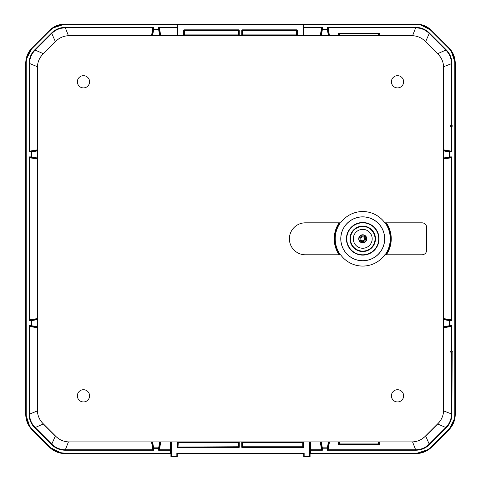 <?xml version="1.0" encoding="UTF-8"?>
<svg xmlns="http://www.w3.org/2000/svg" width="481" height="481" viewBox="0 0 481 481"><rect width="100%" height="100%" fill="white"/><g stroke="black" fill="none" stroke-linecap="round" stroke-linejoin="round"><path stroke-width="0.72" d="M382.972 247.198A21.91 21.91 0 0 0 359.884 217.087A21.91 21.91 0 0 0 345.346 252.14A21.91 21.91 0 0 0 382.972 247.198M362.734 260.768A21.958 21.958 0 0 1 340.963 235.937A21.958 21.958 0 0 1 368.422 217.598A21.958 21.958 0 0 1 362.734 260.768M366.209 240.247A3.764 3.764 0 0 0 362.247 235.077A3.764 3.764 0 0 0 359.752 241.095A3.764 3.764 0 0 0 366.209 240.247M364.538 239.556A1.954 1.954 0 0 0 362.482 236.868A1.954 1.954 0 0 0 361.183 239.995A1.954 1.954 0 0 0 364.538 239.556M365.344 239.887A2.82 2.82 0 0 0 362.367 236.009A2.82 2.82 0 0 0 360.497 240.524A2.82 2.82 0 0 0 365.344 239.887A2.82 2.82 0 0 0 362.367 236.009A2.82 2.82 0 0 0 360.497 240.524A2.82 2.82 0 0 0 365.344 239.887M452.134 352.038L450.631 352.038L450.631 351.244L451.449 350.595L452.134 351.244A0.565 0.565 -0 0 1 452.134 352.038L451.918 414.129A19.306 19.276 22.5 0 1 446.278 427.735L429.431 444.582A19.306 19.276 -112.5 0 1 415.818 450.222L327.308 450.222L327.777 449.374A0.379 0.373 9.5 0 0 328.15 449.753L327.308 450.222L327.399 447.829A0.379 0.373 -170.5 0 1 327.777 448.202L321.945 448.202A0.379 0.373 170.5 0 1 322.324 447.829L322.414 450.222L321.573 449.753A0.379 0.373 -9.5 0 0 321.945 449.374L322.414 450.222L310.083 450.222A0.469 0.469 180 0 1 310.552 449.753L310.552 453.565L310.083 453.565M170.448 453.565L170.448 449.753A0.469 0.469 180 0 1 170.917 450.222L170.917 453.565L64.929 453.565C58.91 453.487 53.734 451.34 49.387 447.126L32.179 429.924C27.982 425.613 25.836 420.43 25.74 414.382L25.74 63.233C25.824 57.221 27.97 52.038 32.179 47.691L49.387 30.489C53.698 26.293 58.874 24.146 64.929 24.05L177.97 24.05A0.469 0.469 0 0 0 177.501 24.519L177.537 35.708M303.463 35.708L303.499 24.519A0.469 0.469 0 0 0 303.03 24.05L416.071 24.05C422.09 24.128 427.266 26.275 431.613 30.489L448.821 47.691C453.018 52.002 455.164 57.185 455.26 63.233L455.26 414.382C455.176 420.394 453.03 425.577 448.821 429.924L431.613 447.126C427.302 451.322 422.126 453.469 416.071 453.565L310.552 453.565M177.032 35.708L177.032 24.05L303.968 24.05L303.968 27.393L303.499 27.393A0.469 0.469 180 0 0 303.968 27.862L303.968 35.708M303.499 35.624A0.469 0.469 180 0 0 303.505 35.708A0.469 0.469 -135 0 1 303.499 35.63L303.499 24.519L303.03 24.05M451.449 350.595L451.443 326.461A0.379 0.373 -135 0 0 451.07 326.082L451.918 325.613L451.449 326.461A0.379 0.373 -99.5 0 0 451.07 326.082L449.897 326.082A0.379 0.373 45 0 1 449.519 325.709L449.988 325.613L449.897 326.082A0.379 0.373 80.5 0 1 449.519 325.709L449.519 320.629A0.379 0.373 135 0 1 449.897 320.256L449.988 320.725L449.519 320.629A0.379 0.373 99.5 0 1 449.897 320.25L451.07 320.25A0.379 0.373 -80.5 0 0 451.443 319.877L451.918 320.725L451.07 320.256A0.379 0.373 -45 0 0 451.449 319.877L451.449 157.738A0.379 0.373 -99.5 0 0 451.07 157.365L451.918 156.89L451.449 157.738A0.379 0.373 -135 0 0 451.07 157.359M449.897 320.25L443.596 319.204M449.897 157.359L449.897 157.365A0.379 0.373 80.5 0 1 449.519 156.986L449.988 156.89L449.897 157.359A0.379 0.373 45 0 1 449.519 156.986L449.519 151.906A0.379 0.373 99.5 0 1 449.897 151.533L449.988 152.002L449.519 151.906A0.379 0.373 135 0 1 449.897 151.533L451.07 151.533A0.379 0.373 -80.5 0 0 451.443 151.154L451.918 152.002L451.07 151.533A0.379 0.373 -45 0 0 451.449 151.154L451.449 127.02L450.631 126.371L450.631 125.577L451.449 124.934L451.449 63.486C451.364 58.339 449.531 53.908 445.947 50.21L429.1 33.363C425.396 29.78 420.971 27.946 415.818 27.862L328.15 27.862A0.379 0.373 170.5 0 0 327.777 28.241L327.308 27.393L328.15 27.862A0.379 0.373 135 0 0 327.777 28.235L327.777 29.413A0.379 0.373 -9.5 0 1 327.399 29.786L327.308 29.317L327.777 29.413A0.379 0.373 -45 0 1 327.399 29.786L322.324 29.786A0.379 0.373 9.5 0 1 321.945 29.413L322.414 29.317L322.324 29.786A0.379 0.373 45 0 1 321.945 29.413L321.945 28.241A0.379 0.373 -170.5 0 0 321.567 27.862L322.414 27.393L321.945 28.235A0.379 0.373 -135 0 0 321.573 27.862L303.968 27.862L303.968 27.393L322.414 27.393L322.414 29.317L327.308 29.317L327.308 27.393L415.818 27.393L412.56 35.726M440.115 421.043L437.71 423.995L425.685 436.014L422.739 438.419M451.07 326.082L443.596 327.327M451.07 151.533L443.596 150.288M422.739 39.195L425.685 41.6L437.71 53.619L440.115 56.572M378.343 444.318L378.343 442.46L378.721 442.46L378.721 443.945L379.659 444.318L378.343 444.318A0.379 0.379 0 0 0 378.721 443.945A0.379 0.379 0 0 1 378.343 444.318L338.287 444.318L339.231 443.945A0.379 0.379 0 0 0 339.604 444.318L339.604 443.945L378.721 443.945M378.902 441.907L378.721 442.46M339.051 35.708L339.231 33.67A0.379 0.379 0 0 1 339.604 33.297A0.379 0.379 0 0 0 339.231 33.67L338.287 33.297L378.343 33.297L378.721 33.67A0.379 0.379 0 0 0 378.343 33.297L379.659 33.297L378.721 33.67L378.721 35.155L378.343 35.155L378.343 33.67L339.604 33.67L339.604 35.155A1.317 1.317 -90 0 1 339.484 35.708M378.721 35.155L378.902 35.708M339.484 441.907A1.317 1.317 -90 0 1 339.604 442.46L339.051 441.907M339.604 442.46L339.604 443.945L339.231 443.945L339.231 442.46M339.231 35.155L339.604 35.155M310.552 441.907L310.552 449.753L321.567 449.753A0.379 0.373 -45 0 0 321.945 449.38L321.945 448.202A0.379 0.373 135 0 1 322.324 447.829L327.399 447.829A0.379 0.373 -135 0 1 327.777 448.202L327.777 449.374A0.379 0.373 45 0 0 328.15 449.753L415.818 449.753C420.971 449.669 425.396 447.835 429.1 444.252L445.947 427.405C449.531 423.707 451.364 419.276 451.449 414.129L451.449 352.681L450.631 352.038M327.777 448.202L328.824 441.907M327.777 29.413L328.824 35.708M310.083 441.991L310.083 456.571A0.379 0.379 0 0 1 309.704 456.95L304.154 456.95L309.704 456.95A0.379 0.379 0 0 0 310.083 456.571L309.704 456.571L309.704 441.907M321.945 449.374L320.701 441.907M171.296 441.907L171.296 456.571L176.846 456.571L176.846 453.186L304.154 453.186L304.154 456.571L303.782 456.571A0.379 0.379 0 0 0 304.154 456.95A0.379 0.379 0 0 1 303.782 456.571L303.782 453.565L177.218 453.565L177.218 456.571A0.379 0.379 0 0 1 176.846 456.95L171.296 456.95L176.846 456.95L177.218 456.571M321.945 28.235L320.701 35.708M304.154 453.186L303.782 453.565M176.846 453.186L177.218 453.565M159.427 27.862L159.433 27.862A0.379 0.373 170.5 0 0 159.055 28.241L158.586 27.393L159.427 27.862A0.379 0.373 135 0 0 159.055 28.235L159.055 29.413A0.379 0.373 -9.5 0 1 158.676 29.786L158.586 29.317L159.055 29.413A0.379 0.373 -45 0 1 158.676 29.786L153.601 29.786A0.379 0.373 9.5 0 1 153.223 29.413L153.692 29.317L153.601 29.786A0.379 0.373 45 0 1 153.223 29.413L153.223 28.241A0.379 0.373 -170.5 0 0 152.85 27.862L153.692 27.393L153.223 28.235A0.379 0.373 -135 0 0 152.85 27.862L65.182 27.862C60.029 27.946 55.604 29.78 51.9 33.363L35.053 50.21C31.469 53.908 29.636 58.339 29.551 63.486L29.082 63.486A19.306 19.276 -157.5 0 1 34.722 49.88L51.569 33.033A19.306 19.276 67.5 0 1 65.182 27.393L153.692 27.393L153.692 29.317L158.586 29.317L158.586 27.393L177.501 27.393A0.469 0.469 180 0 1 177.032 27.862L159.427 27.862L160.738 35.708M170.917 453.565L170.917 456.571A0.379 0.379 0 0 0 171.296 456.95A0.379 0.379 0 0 1 170.917 456.571L170.917 441.991M159.055 29.413L160.101 35.708M170.917 450.222L158.586 450.222L158.586 448.298L153.692 448.298L153.692 450.222L65.182 450.222A19.306 19.276 112.5 0 1 51.569 444.582L34.722 427.735A19.306 19.276 -22.5 0 1 29.082 414.129L29.551 414.129C29.636 419.276 31.469 423.707 35.053 427.405L51.9 444.252C55.604 447.835 60.029 449.669 65.182 449.753L152.85 449.753A0.379 0.373 -45 0 0 153.223 449.38L153.692 450.222L152.85 449.753A0.379 0.373 -9.5 0 0 153.223 449.374L153.223 448.202A0.379 0.373 135 0 1 153.601 447.829L153.692 448.298L153.223 448.202A0.379 0.373 170.5 0 1 153.601 447.829L158.676 447.829A0.379 0.373 -135 0 1 159.055 448.202L158.586 448.298L158.676 447.829A0.379 0.373 -170.5 0 1 159.055 448.202L159.055 449.374A0.379 0.373 9.5 0 0 159.433 449.753L158.586 450.222L159.055 449.38A0.379 0.373 45 0 0 159.427 449.753L170.448 449.753L170.448 441.907M153.223 28.235L151.978 35.708M40.885 56.572L43.29 53.619L55.315 41.6L58.261 39.195M159.055 448.202L160.101 441.907M58.261 438.419L55.315 436.014L43.29 423.995L40.885 421.043M153.223 449.374L151.978 441.907M37.416 66.745L29.551 63.486L29.557 151.154A0.379 0.373 80.5 0 0 29.93 151.533L29.082 152.002L29.551 151.154A0.379 0.373 45 0 0 29.93 151.533L31.103 151.533A0.379 0.373 -99.5 0 1 31.481 151.906L31.012 152.002L31.103 151.533A0.379 0.373 -135 0 1 31.481 151.906L31.481 156.986A0.379 0.373 -80.5 0 1 31.103 157.365L31.012 156.89L31.481 156.986A0.379 0.373 -45 0 1 31.103 157.359M31.103 151.533L37.404 150.481M29.93 157.359A0.379 0.373 135 0 0 29.551 157.738L29.082 156.89L29.93 157.365A0.379 0.373 99.5 0 0 29.557 157.738L29.557 319.877A0.379 0.373 45 0 0 29.93 320.256L29.082 320.725L29.551 319.877A0.379 0.373 80.5 0 0 29.93 320.25L31.103 320.25A0.379 0.373 -135 0 1 31.481 320.629L31.012 320.725L31.103 320.25A0.379 0.373 -99.5 0 1 31.481 320.629L31.481 325.709A0.379 0.373 -45 0 1 31.103 326.082L31.012 325.613L31.481 325.709A0.379 0.373 -80.5 0 1 31.103 326.082L29.93 326.082A0.379 0.373 99.5 0 0 29.557 326.461L29.082 325.613L29.93 326.082A0.379 0.373 135 0 0 29.551 326.461L29.551 414.129L37.416 410.87M31.103 326.082L37.404 327.134M29.93 320.25L37.404 319.011M241.739 447.029A0.752 0.752 -45 0 0 242.496 447.781L241.739 447.029L241.739 441.919A0.752 0.752 71.6 0 0 241.739 441.919L242.117 441.919L242.117 447.029L242.376 442.7A0.379 0.379 161.6 0 1 242.755 442.328L302.747 442.328L302.892 441.907M303.385 441.919L303.764 441.919A0.752 0.752 108.4 0 0 303.764 441.907L303.764 447.029L303.385 447.029L303.385 441.919L303.126 442.7A0.379 0.379 18.4 0 0 302.747 442.328L302.747 442.7L242.755 442.7L242.616 441.907M178.108 441.907L178.253 442.328A0.379 0.379 -18.4 0 0 177.874 442.7L177.615 441.919L177.615 447.029L238.245 446.765L238.245 442.7L178.253 442.7L177.988 447.402L238.504 447.402L178.253 447.144A0.379 0.379 -135 0 1 177.874 446.765L177.874 442.7L178.253 442.328L238.245 442.328L238.384 441.907M238.883 441.919L238.624 442.7A0.379 0.379 18.4 0 0 238.245 442.328L238.624 442.7L238.624 446.765L238.245 447.144A0.379 0.379 135 0 0 238.624 446.765L238.883 441.907L239.261 441.919A0.752 0.752 108.4 0 0 239.261 441.907L239.261 447.029L238.504 447.781L177.988 447.781L177.236 447.029A0.752 0.752 -45 0 0 177.988 447.781M177.236 447.029L177.236 441.919A0.752 0.752 71.6 0 0 177.236 441.919L177.615 441.919M183.447 35.708A0.752 0.752 -71.6 0 1 183.441 35.696L184.079 34.915L183.82 30.586L183.82 35.708M238.883 35.708L238.624 30.85A0.379 0.379 45 0 0 238.245 30.471L238.504 29.834L184.199 29.834A0.752 0.752 45 0 0 183.441 30.586L184.457 30.471A0.379 0.379 -45 0 0 184.079 30.85L184.457 30.85L184.457 34.915L238.245 34.915L238.245 30.85L184.457 30.85L184.457 30.471L238.245 30.471L238.624 30.85L238.624 34.915L238.245 35.287L184.457 35.287L184.079 34.915A0.379 0.379 -161.6 0 0 184.457 35.287L184.319 35.708M239.261 35.708A0.752 0.752 -108.4 0 0 239.261 35.696L238.624 34.915A0.379 0.379 161.6 0 1 238.245 35.287L238.384 35.708M296.681 35.708L296.543 35.287L242.755 35.287A0.379 0.379 18.4 0 1 242.376 34.915L242.117 30.586L242.117 35.708M242.616 35.708L242.755 34.915L241.739 35.696A0.752 0.752 -71.6 0 0 241.739 35.708M297.553 35.708A0.752 0.752 -108.4 0 0 297.559 35.696L297.18 35.708M450.631 125.577L452.134 125.577A0.565 0.565 0 0 1 452.134 126.371L450.631 126.371M452.134 125.577L451.449 124.934M451.449 127.02L452.134 126.371M451.918 352.254L451.449 352.681M450.463 49.525L431.613 30.489L419.264 24.284M310.083 453.096L416.071 453.096C421.957 453.018 427.026 450.919 431.283 446.795L448.49 429.587C452.591 425.378 454.695 420.304 454.785 414.382L454.785 63.233L455.26 63.233L450.913 50.114M418.53 24.188L416.071 24.05L416.071 24.519L303.499 24.519M448.49 429.587L448.821 429.924L455.026 417.568M455.122 416.835L455.26 414.382L454.785 414.382M177.97 24.05L177.88 24.519L64.929 24.519L64.929 24.05L51.804 28.397M51.22 28.848L49.387 30.489L49.717 30.82L32.51 48.028L32.179 47.691L25.974 60.047M416.071 453.096L416.071 453.565L429.196 449.218M429.78 448.767L431.613 447.126L431.283 446.795M25.878 60.78L25.74 63.233L26.214 63.233L26.214 414.382L25.74 414.382L30.087 427.501M26.214 414.382C26.287 420.262 28.391 425.33 32.51 429.587L49.717 446.795L49.387 447.126L61.736 453.33M62.47 453.427L64.929 453.565L64.929 453.096L170.917 453.096M30.537 428.09L32.179 429.924L32.51 429.587M350.39 444.318L367.556 444.318M397.522 87.897A6.115 6.115 0 0 1 392.231 78.728A6.115 6.115 0 0 1 402.819 78.728A6.115 6.115 0 0 1 397.522 87.897M397.522 389.718A6.115 6.115 0 0 0 392.231 398.887A6.115 6.115 0 0 0 402.819 398.887A6.115 6.115 0 0 0 397.522 389.718M83.478 389.718A6.115 6.115 0 0 1 88.769 398.887A6.115 6.115 0 0 1 78.181 398.887A6.115 6.115 0 0 1 83.478 389.718M83.478 87.897A6.115 6.115 0 0 0 88.769 78.728A6.115 6.115 0 0 0 78.181 78.728A6.115 6.115 0 0 0 83.478 87.897M443.596 67.478L443.596 410.137A18.807 18.807 0 0 1 438.089 423.436L425.132 436.399A18.807 18.807 0 0 1 411.832 441.907L69.168 441.907A18.807 18.807 0 0 1 55.868 436.399L42.911 423.436A18.807 18.807 0 0 1 37.404 410.137L37.404 67.478A18.807 18.807 0 0 1 42.911 54.179L55.868 41.216A18.807 18.807 0 0 1 69.168 35.708L411.832 35.708A18.807 18.807 0 0 1 425.132 41.216L438.089 54.179A18.807 18.807 0 0 1 443.596 67.478M384.824 222.823L421.969 222.823A4.702 4.702 0 0 1 426.671 227.525L426.671 250.09A4.702 4.702 0 0 1 421.969 254.792L384.824 254.792A27.267 27.267 0 0 1 340.644 254.792L305.381 254.792A15.987 15.987 0 0 1 289.394 238.81A15.987 15.987 0 0 1 305.381 222.823L340.644 222.823A27.267 27.267 0 0 1 384.824 222.823M377.801 245.051A16.306 16.306 0 0 1 349.795 248.731A16.306 16.306 0 0 1 360.612 222.637A16.306 16.306 0 0 1 377.801 245.051M377.507 244.931A15.987 15.987 0 0 0 360.654 222.956A15.987 15.987 0 0 0 350.048 248.539A15.987 15.987 0 0 0 377.507 244.931M374.507 243.693A12.746 12.746 0 0 1 352.621 246.561A12.746 12.746 0 0 1 361.075 226.172A12.746 12.746 0 0 1 374.507 243.693M374.104 243.524A12.308 12.308 0 0 0 361.135 226.605A12.308 12.308 0 0 0 352.97 246.296A12.308 12.308 0 0 0 374.104 243.524M371.458 242.424A9.44 9.44 0 0 0 361.508 229.443A9.44 9.44 0 0 0 355.243 244.552A9.44 9.44 0 0 0 371.458 242.424M366.456 240.35A4.028 4.028 0 0 0 362.211 234.812A4.028 4.028 0 0 0 359.541 241.258A4.028 4.028 0 0 0 366.456 240.35M443.596 318.572L451.443 319.877M451.07 320.25L443.596 319.011M449.519 320.629L443.596 319.643M443.596 158.604L451.07 157.365L443.596 158.411M451.449 157.738L443.596 159.043M449.897 326.082L443.596 327.134M443.596 326.695L449.519 325.709M443.596 157.972L449.519 156.986M451.443 326.461L443.596 327.765M437.62 423.905L446.278 427.735M449.519 151.906L443.596 150.92M443.596 150.481L449.897 151.533M443.596 149.85L451.443 151.154M425.601 435.93L429.431 444.582M415.818 27.393A19.306 19.276 -67.5 0 1 429.431 33.033L446.278 49.88L437.62 53.71M378.343 442.46A1.317 1.317 90 0 1 378.463 441.907M429.431 33.033L425.601 41.685M378.463 35.708A1.317 1.317 90 0 1 378.343 35.155M339.604 33.297L339.231 33.67M329.461 441.907L328.15 449.753M327.777 449.374L329.022 441.907M327.399 447.829L328.385 441.907M329.022 35.708L327.777 28.241M328.15 27.862L329.461 35.708M321.945 448.202L320.899 441.907M321.338 441.907L322.324 447.829M328.385 35.708L327.399 29.786M321.567 449.753L320.262 441.907M322.324 29.786L321.338 35.708M320.899 35.708L321.945 29.413M303.782 456.571A0.379 0.379 0 0 0 304.154 456.95L304.154 456.571L309.704 456.571L309.704 456.95A0.379 0.379 0 0 0 310.083 456.571M320.262 35.708L321.567 27.862M303.12 35.708L303.12 24.519M303.03 24.429L177.97 24.429M177.88 24.519L177.88 35.708M171.296 456.571L171.296 456.95A0.379 0.379 0 0 1 170.917 456.571L171.296 456.571M160.299 35.708L159.055 28.241M159.662 35.708L158.676 29.786M153.601 29.786L152.615 35.708M152.176 35.708L153.223 29.413M160.738 441.907L159.433 449.753M159.055 449.374L160.299 441.907M151.539 35.708L152.85 27.862M158.676 447.829L159.662 441.907M51.569 33.033L55.399 41.685M153.223 448.202L152.176 441.907M152.615 441.907L153.601 447.829M34.722 49.88L43.38 53.71M152.85 449.753L151.539 441.907M55.399 435.93L51.569 444.582M37.404 150.288L29.93 151.533M29.557 151.154L37.404 149.85M43.38 423.905L34.722 427.735M37.404 150.92L31.481 151.906M31.481 156.986L37.404 157.972M37.404 158.411L29.93 157.365L37.404 158.604M37.404 327.765L29.557 326.461M29.93 326.082L37.404 327.327M37.404 159.043L29.551 157.738M31.481 325.709L37.404 326.695M29.557 319.877L37.404 318.572M31.103 320.25L37.404 319.204M37.404 319.643L31.481 320.629M242.496 447.781L303.012 447.781L302.747 447.144L242.755 447.144A0.379 0.379 -135 0 1 242.376 446.765L242.755 446.765L242.755 442.7L242.117 441.919M242.755 447.144L242.755 446.765L302.747 446.765L302.747 442.7L303.126 442.7L303.385 447.029L303.012 447.402L242.755 447.144M302.747 447.144L303.126 446.765A0.379 0.379 135 0 1 302.747 447.144M303.012 447.781A0.752 0.752 -135 0 0 303.764 447.029M238.504 447.781A0.752 0.752 -135 0 0 239.261 447.029M238.504 29.834A0.752 0.752 135 0 1 239.261 30.586L238.504 30.213L184.199 30.213L184.199 29.834M183.441 35.696L183.441 30.586M239.261 30.586L239.261 35.696M241.739 30.586A0.752 0.752 45 0 1 242.496 29.834L242.755 30.471A0.379 0.379 -45 0 0 242.376 30.85L242.755 30.85L242.755 34.915L296.543 34.915L296.543 30.85L242.755 30.85L242.755 30.471L296.801 30.213L242.496 30.213L241.739 30.586L241.739 35.696M296.543 35.287L296.921 34.915L297.18 35.696L297.18 30.586L296.921 34.915A0.379 0.379 161.6 0 1 296.543 35.287M297.559 35.696L297.559 30.586L296.801 29.834L242.496 29.834M296.921 30.85L296.543 30.471A0.379 0.379 45 0 1 296.921 30.85M297.559 30.586A0.752 0.752 135 0 0 296.801 29.834M379.659 441.907L379.659 444.318M338.287 444.318L338.287 441.907M379.659 33.297L379.659 35.708M338.287 35.708L338.287 33.297M450.631 351.244L452.134 351.244M454.785 63.233C454.713 57.353 452.609 52.285 448.49 48.028L431.283 30.82L431.613 30.489M431.283 30.82C427.068 26.714 421.999 24.615 416.071 24.519M448.49 48.028L448.821 47.691M49.717 446.795C53.932 450.901 59.001 453 64.929 453.096M32.51 48.028C28.409 52.243 26.305 57.311 26.214 63.233M64.929 24.519C59.043 24.597 53.974 26.695 49.717 30.82M29.082 414.129L29.082 325.613L31.012 325.613L31.012 320.725L29.082 320.725L29.082 156.89L31.012 156.89L31.012 152.002L29.082 152.002L29.082 63.486M65.182 450.222L68.44 441.889M68.44 35.726L65.182 27.393M415.818 450.222L412.56 441.889M451.918 414.129L443.584 410.87M451.918 126.593L451.918 152.002L449.988 152.002L449.988 156.89L451.918 156.89L451.918 320.725L449.988 320.725L449.988 325.613L451.918 325.613L451.918 351.022M446.278 49.88A19.306 19.276 157.5 0 1 451.918 63.486L443.584 66.745M385.125 254.792A27.513 27.513 0 0 0 385.125 222.823M340.344 222.823A27.513 27.513 0 0 0 340.344 254.792M339.766 254.792A27.982 27.982 0 0 1 339.766 222.823M385.702 222.823A27.982 27.982 0 0 1 385.702 254.792M385.774 254.792A28.042 28.042 0 0 0 385.774 222.823M386.345 222.823A28.511 28.511 0 0 1 386.345 254.792M339.123 254.792A28.511 28.511 0 0 1 339.123 222.823M339.694 222.823A28.042 28.042 0 0 0 339.694 254.792M451.918 63.486L451.918 125.361"/></g></svg>

